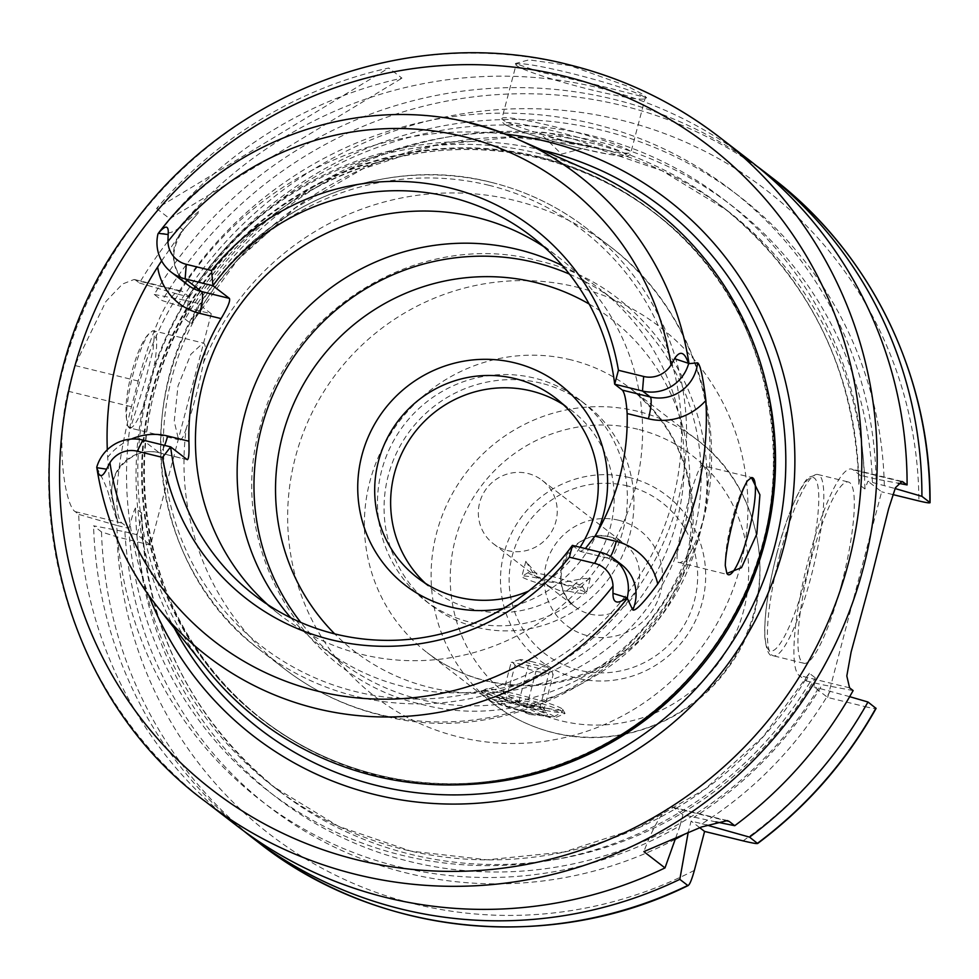 <?xml version="1.0" encoding="UTF-8"?>
<svg xmlns="http://www.w3.org/2000/svg" width="979" height="979" viewBox="0 0 979 979"><rect width="100%" height="100%" fill="white"/><g stroke="black" fill="none" stroke-linecap="round" stroke-linejoin="round"><path stroke-width="0.73" stroke-dasharray="4.89 3.67" d="M541.044 383.168A126.67 123.905 -52.4 0 0 397.241 451.515A126.67 123.905 -52.4 0 0 431.641 605.573A126.67 123.905 -52.4 0 0 476.969 627.368A126.67 123.905 127.6 0 0 620.759 559.021A126.67 123.905 127.6 0 0 586.372 404.963A126.67 123.905 127.6 0 0 541.044 383.168M579.776 399.885A126.67 123.905 127.6 0 0 534.448 378.09A126.67 123.905 -52.4 0 0 390.658 446.436A126.67 123.905 -52.4 0 0 425.057 600.494A126.67 123.905 -52.4 0 0 470.385 622.289A126.67 123.905 127.6 0 0 614.176 553.943A126.67 123.905 127.6 0 0 579.776 399.885L586.372 404.963M563.378 404.67A113.331 110.86 127.6 0 1 571.638 410.446A113.331 110.86 127.6 0 1 602.415 548.289A113.331 110.86 127.6 0 1 473.763 609.44A113.331 110.86 -52.4 0 1 433.207 589.933A113.331 110.86 -52.4 0 1 425.51 583.411M580.106 547.273A113.331 110.86 127.6 0 1 528.587 591.083M597.765 531.352A126.67 123.905 127.6 0 1 503.536 608.351M569.435 274.108A226.675 221.719 127.6 0 1 615.987 301.52A226.675 221.719 127.6 0 1 677.541 577.206A226.675 221.719 127.6 0 1 420.224 699.508A226.675 221.719 -52.4 0 1 339.113 660.495A226.675 221.719 -52.4 0 1 300.786 622.436M290.873 617.859A226.675 221.719 -52.4 0 0 322.275 647.511A226.675 221.719 -52.4 0 0 403.385 686.524A226.675 221.719 127.6 0 0 660.703 564.222A226.675 221.719 127.6 0 0 599.148 288.536L615.987 301.52M562.497 265.688A226.675 221.719 127.6 0 1 599.148 288.536M703.338 465.82C698.419 455.786 671.582 558.079 678.043 562.215C680.674 563.855 684.859 560.441 690.599 551.985C701.013 532.772 706.74 510.965 707.756 486.587C707.303 474.876 705.822 467.95 703.338 465.82L752.227 477.63M678.043 562.215L728.413 574.746M186.255 428.312C183.428 437.491 180.87 441.296 178.582 439.742L174.225 421.386L177.994 386.007L190.881 354.251L203.106 342.98L203.865 343.348C206.031 345.403 205.871 351.926 203.412 362.915C198.823 386.436 193.096 408.243 186.255 428.312A266.667 260.842 -52.4 0 0 284.143 668.608A266.667 260.842 -52.4 0 0 379.571 714.511A266.667 260.842 127.6 0 0 690.599 551.985M127.76 425.865L130.378 428.3L145.112 381.504L153.079 349.907L154.682 331.526L152.7 330.792L148.869 333.863C136.534 345.22 122.889 397.241 126.56 418.926L127.76 425.865A50.002 9.545 -76.2 0 0 128.947 427.578A50.002 9.545 103.8 0 0 129.681 427.945L178.582 439.742M129.681 427.945A50.002 9.545 103.8 0 0 131.712 427.456A50.002 9.545 103.8 0 0 150.852 381.651A50.002 9.545 103.8 0 0 155.074 332.187A50.002 9.545 103.8 0 0 154.229 331.183A50.002 9.545 -76.2 0 0 153.495 330.816L203.106 342.98M152.7 330.792A50.002 9.545 -76.2 0 1 153.495 330.816M126.56 418.926A50.002 9.545 -76.2 0 1 133.352 373.023A50.002 9.545 -76.2 0 1 148.869 333.863M161.608 260.879L183.232 229.784L198.394 212.871L183.061 229.771A38.401 37.557 -52.4 0 0 187.833 284.962C170.75 268.699 169.281 250.379 183.428 230.016L179.549 227.067L199.924 210.448M179.549 227.067C175.449 231.876 168.4 234.03 158.414 233.528L157.998 233.773M589.04 170.652A322.948 315.887 127.6 0 0 537.997 153.324A322.948 315.887 -52.4 0 0 190.305 294.19A322.948 315.887 -52.4 0 0 205.688 667.678M96.75 467.203L96.933 467.913C103.75 480.481 107.788 489.794 109.036 495.839L112.548 498.544A19.996 3.206 -12.1 0 1 112.818 498.923A19.996 3.206 -12.1 0 1 112.389 499.816C110.37 490.185 108.816 476.027 107.702 457.328A309.584 302.817 127.6 0 1 107.311 449.753M187.111 459.567L159.296 452.751A38.401 37.557 -52.4 0 0 112.548 498.544L117.847 523.3L109.036 495.839M112.389 499.816L118.006 523.141L112.818 498.923C105.818 472.71 134.074 445.164 159.589 452.898A19.996 3.818 -76.2 0 1 159.296 452.751L142.836 440.048M725.292 565.727A50.002 9.545 -76.2 0 1 732.096 519.837A50.002 9.545 -76.2 0 1 747.613 480.677M726.859 573.413A50.002 9.545 -76.2 0 1 726.846 573.388A50.002 9.545 -76.2 0 1 726.491 572.666M572.385 545.376L580.4 551.458L585.393 548.57M543.883 246.72A226.675 221.719 127.6 0 1 557.443 256.376A226.675 221.719 127.6 0 1 619.009 532.062A226.675 221.719 127.6 0 1 361.692 654.364A226.675 221.719 -52.4 0 1 280.581 615.35A226.675 221.719 -52.4 0 1 267.793 604.679M504.883 134.037A338.795 331.392 -52.4 0 0 148.906 595.587M675.669 838.024L680.013 825.762A385.31 376.891 127.6 0 1 116.685 525.405L128.898 528.403L122.032 523.104A106.674 20.351 -76.2 0 1 131.443 406.738L138.186 381.027A106.674 20.351 -76.2 0 1 181.152 290.983A106.674 20.351 -76.2 0 1 182.73 291.754L135.861 280.263L139.422 283.004A420.003 410.825 -52.4 0 1 599.026 87.902A420.003 410.825 127.6 0 1 749.327 160.201M594.363 84.316L646.593 97.667L642.775 94.302L626.903 85.968L570.219 65.691L528.978 59.841L515.37 63.537L540.286 72.079L594.363 84.316M516.129 64.504A66.67 5.507 14.7 0 0 516.227 65.006A66.67 5.507 14.7 0 0 591.585 89.897A66.67 5.507 -165.3 0 0 644.757 98.732A66.67 5.507 -165.3 0 0 645.1 98.341A66.67 5.507 -165.3 0 0 569.631 72.96A66.67 5.507 14.7 0 0 516.129 64.504L501.958 118.496A66.67 5.507 14.7 0 1 555.472 126.94A66.67 5.507 14.7 0 1 630.929 152.332A66.67 5.507 14.7 0 1 577.426 143.876A66.67 5.507 14.7 0 1 501.958 118.496C500.991 121.8 503.855 124.749 510.561 127.319C525.197 133.389 546.955 140.034 575.811 147.254C623.476 157.79 629.766 158.5 630.929 152.332L645.1 98.341M135.861 280.263L134.184 279.456L122.485 284.032L105.916 301.483L74.832 365.497A420.003 410.825 127.6 0 0 68.089 391.208C54.628 445.886 65.911 506.522 75.163 511.613L78.724 514.367A420.003 410.825 -52.4 0 0 236.306 825.358M156.579 208.551L169.746 218.709A420.003 410.825 127.6 0 1 401.953 78.149L388.785 67.992A420.003 410.825 127.6 0 0 156.579 208.551L388.785 67.992M715.918 821.895L682.914 814.724L674.103 807.932A106.674 20.351 103.8 0 0 672.524 807.161A106.674 20.351 103.8 0 0 643.864 851.62M853.137 690.574L822.127 684.7A385.31 376.891 127.6 0 1 693.817 817.404M139.422 283.004L177.383 294.055A385.31 376.891 127.6 0 1 600.188 125.593A385.31 376.891 127.6 0 1 876.07 479.049L898.135 483.222M116.685 525.405L78.724 514.367M743.073 840.875A406.677 397.792 -52.4 0 0 864.959 706.605L827.683 697.464L813.977 686.903L815.336 677.872L809.303 673.222L763.045 736.783L705.088 789.086L637.708 828.087L563.941 852.024L487.163 859.819L410.85 851.106L338.465 826.3L273.263 786.516A366.672 358.657 127.6 0 1 135.555 508.015L141.686 513.131C145.467 627.588 191.346 720.263 279.309 791.167A366.672 358.657 -52.4 0 0 815.336 677.872M864.959 706.605C872.779 708.466 876.425 708.967 875.911 708.135M849.662 696.669L813.977 686.903M756.669 166.002A420.003 410.825 127.6 0 0 154.254 294.446L162.196 300.577L177.676 305.521L211.268 313.757L150.57 545.119L137.121 534.742C140.474 521.526 141.967 514.171 141.6 512.678A366.672 358.657 -52.4 0 0 279.309 791.167L273.263 786.516A366.672 358.657 127.6 0 0 809.303 673.222L806.255 680.943L799.145 675.461A106.674 20.351 103.8 0 1 807.442 563.427A106.674 20.351 103.8 0 1 851.522 469.027A106.674 20.351 103.8 0 1 853.101 469.81L860.211 475.292L858.852 484.324L864.898 488.974L867.932 481.252L895.075 488.533M806.255 680.943L822.127 684.7M827.683 697.464L881.626 491.813L867.932 481.252M892.775 494.554L881.626 491.813M675.216 839.297A385.31 376.891 -52.4 0 1 124.92 531.756L93.556 525.796L101.51 531.927L116.99 536.884L150.57 545.119M527.901 473.481A40.004 39.123 127.6 0 1 542.219 480.371A40.004 39.123 127.6 0 1 553.074 529.015A40.004 39.123 127.6 0 1 507.673 550.602A40.004 39.123 127.6 0 1 493.355 543.712A40.004 39.123 127.6 0 1 482.5 495.068A40.004 39.123 127.6 0 1 527.901 473.481M858.767 483.859L858.852 484.324A366.672 358.657 127.6 0 0 721.144 205.823C809.107 276.727 854.985 369.401 858.754 483.859M841.487 584.487A93.335 17.806 103.8 0 0 848.352 481.986A93.335 17.806 103.8 0 0 810.759 560.783A93.335 17.806 103.8 0 0 803.894 663.285A93.335 17.806 103.8 0 0 841.487 584.487M876.07 479.049L860.211 475.292M137.121 534.742L124.92 531.756M884.306 485.4A385.31 376.891 -52.4 0 0 608.412 131.932A385.31 376.891 -52.4 0 0 185.606 300.394L197.819 303.392C194.38 316.156 192.153 322.948 191.15 323.768L237.407 260.206L295.364 207.903L362.744 168.902L436.499 144.965L513.277 137.182L589.603 145.883L661.988 170.701L727.177 210.473A366.672 358.657 -52.4 0 0 191.15 323.768L185.117 319.117C184.737 317.649 186.23 310.294 189.583 297.041L177.383 294.055M830.351 691.052A385.31 376.891 127.6 0 1 702.053 823.755L691.137 821.075L688.164 832.578M685.116 833.9A385.31 376.891 -52.4 0 0 688.249 832.101M706.581 825.016L702.053 823.755M154.254 294.446L185.606 300.394M243.783 830.987A420.003 410.825 127.6 0 1 93.556 525.796M699.74 827.696L691.137 821.075M680.013 825.762L682.914 814.724M128.898 528.403C132.324 515.664 134.551 508.86 135.555 508.015M211.268 313.757L197.819 303.392M189.583 297.041L182.73 291.754M590.313 578.234L569.093 591.292L559.474 590.557L549.562 586.507A33.335 2.753 -165.3 0 1 521.868 576.411A33.335 2.753 -165.3 0 1 522.027 576.215A33.335 2.753 -165.3 0 1 539.123 578.442L548.056 581.759L558.654 583.239L582.015 578.785L590.313 578.234L586.348 593.323A33.335 2.753 -165.3 0 0 586.299 593.078A33.335 2.753 -165.3 0 0 558.654 583.239M550.847 576.178A27.999 2.313 14.7 0 1 582.493 586.629A27.999 2.313 14.7 0 1 560.061 583.288A27.999 2.313 14.7 0 1 528.513 572.458A27.999 2.313 14.7 0 1 550.847 576.178M569.093 591.292A33.335 2.753 -165.3 0 0 586.348 593.323M539.123 578.442L534.632 575.554L525.821 561.322L544.275 582.994L549.562 586.507M529.81 714.486L494.505 700.401L481.068 691.737L513.657 702.029L548.24 708.674L565.067 713.471L556.488 717.166L529.81 714.486M530.618 704.599A40.004 3.304 -165.3 0 0 562.717 709.665A40.004 3.304 -165.3 0 0 562.656 709.371A40.004 3.304 -165.3 0 0 517.438 694.441A40.004 3.304 -165.3 0 0 485.535 689.143A40.004 3.304 -165.3 0 0 485.339 689.363A40.004 3.304 -165.3 0 0 530.618 704.599M516.839 696.754A40.004 3.304 14.7 0 1 562.117 711.978A40.004 3.304 14.7 0 1 561.909 712.21A40.004 3.304 14.7 0 1 530.006 706.911A40.004 3.304 14.7 0 1 484.789 691.982A40.004 3.304 14.7 0 1 484.727 691.688A40.004 3.304 14.7 0 1 516.839 696.754M527.228 712.492A33.335 2.753 14.7 0 1 489.549 700.046A33.335 2.753 14.7 0 1 516.251 704.023A33.335 2.753 14.7 0 1 553.808 716.909A33.335 2.753 14.7 0 1 527.228 712.492M526.127 711.647A26.666 2.203 14.7 0 1 496.072 701.343A26.666 2.203 14.7 0 1 517.34 704.868A26.666 2.203 14.7 0 1 547.481 714.829A26.666 2.203 14.7 0 1 526.127 711.647M501.664 698.676L503.218 697.195L505.47 701.6C513.498 699.691 520.485 701.747 526.445 707.744C533.2 704.856 538.927 705.932 543.602 710.962L542.819 706.899L539.808 708.025C533.849 702.016 526.861 699.973 518.833 701.882C514.159 696.852 508.431 695.788 501.664 698.676L511.222 662.269L512.25 661.792L515.027 665.206L535.99 671.349L553.159 674.555L551.862 671.508L549.354 671.618L528.391 665.487L511.222 662.269M505.47 701.6L515.027 665.206M531.254 661.51A13.853 1.138 -165.3 0 0 520.314 659.638A13.853 1.138 -165.3 0 0 535.819 665.035A13.853 1.138 -165.3 0 0 546.845 666.589A13.853 1.138 -165.3 0 0 531.254 661.51M518.833 701.882L528.391 665.487M539.808 708.025L549.354 671.618M543.602 710.962L553.159 674.555M526.445 707.744L535.99 671.349M169.746 218.709L401.953 78.149M569.827 142.653A26.666 2.203 14.7 0 1 539.833 132.875A26.666 2.203 14.7 0 1 561.04 135.873A26.666 2.203 -165.3 0 1 590.888 146.263A26.666 2.203 -165.3 0 1 569.827 142.653M589.125 304.016A210.008 205.419 127.6 0 1 673.491 561.86A210.008 205.419 127.6 0 1 429.561 687.393A210.008 205.419 -52.4 0 1 334.708 633.89M203.412 362.915A266.667 260.842 -52.4 0 1 514.44 200.389A266.667 260.842 127.6 0 1 609.868 246.292A266.667 260.842 127.6 0 1 707.756 486.587M491.017 182.314A266.667 260.842 127.6 0 1 586.445 228.217A266.667 260.842 127.6 0 1 658.855 552.548A266.667 260.842 127.6 0 1 356.136 696.436A266.667 260.842 -52.4 0 1 260.708 650.545L284.143 668.608C313.207 690.917 345.538 706.471 381.137 715.282C513.681 751.077 663.419 664.178 700.083 531.291C732.39 429.145 695.09 310.233 609.868 246.292L586.445 228.217C557.846 206.263 526.004 190.954 490.895 182.253C389.593 156.028 274.096 199.043 212.455 285.88C127.405 396.813 150.203 569.668 260.708 650.545A266.667 260.842 -52.4 0 1 188.298 326.203A266.667 260.842 -52.4 0 1 491.017 182.314M469.761 123.048A303.661 297.029 -52.4 0 0 158.414 233.528M96.933 467.913A303.661 297.029 -52.4 0 0 157.301 606.699M131.296 439.069A58.397 57.125 -52.4 0 0 107.702 457.328M183.232 229.784L198.394 212.871M600.213 552.205L607.898 558.128L580.07 551.299M610.48 556.439A19.996 3.818 -76.2 0 1 608.192 558.275L621.641 564.736A38.401 37.557 -52.4 0 0 607.898 558.128A19.996 3.818 -76.2 0 0 608.192 558.275L580.4 551.458M164.643 445.396A19.996 3.818 -76.2 0 1 159.589 452.898L187.381 459.714M488.864 185.288A262.678 256.926 -52.4 0 0 172.01 377.099A262.678 256.926 -52.4 0 0 356.013 691.7A262.678 256.926 127.6 0 0 672.867 499.902A262.678 256.926 127.6 0 0 488.864 185.288M538.854 156.775A320.549 313.549 127.6 0 1 763.4 540.702A320.549 313.549 127.6 0 1 376.731 774.768A320.549 313.549 -52.4 0 1 152.186 390.829A320.549 313.549 -52.4 0 1 538.854 156.775M767.01 387.268A320.28 313.28 127.6 0 0 655.232 213.569C620.98 187.27 582.811 168.914 540.738 158.5C422.108 127.87 286.823 176.122 211.672 275.992C103.725 408.941 128.898 622.154 264.024 720.789A320.28 313.28 -52.4 0 1 177.052 331.257A320.28 313.28 -52.4 0 1 540.616 158.451A320.28 313.28 127.6 0 1 655.232 213.569L653.739 212.419A320.28 313.28 127.6 0 0 539.135 157.301A320.28 313.28 -52.4 0 0 175.559 330.107A320.28 313.28 -52.4 0 0 262.531 719.638A320.28 313.28 -52.4 0 0 377.135 774.768A320.28 313.28 127.6 0 0 740.711 601.963A320.28 313.28 127.6 0 0 653.739 212.419C787.887 310.429 813.904 521.562 708.013 654.694C633.217 756.192 496.683 805.656 377.025 774.707C334.953 764.293 296.784 745.937 262.531 719.638L264.024 720.789A320.28 313.28 -52.4 0 0 378.628 775.919A320.28 313.28 127.6 0 0 460.424 784.779M542.733 150.301A329.397 322.189 -52.4 0 0 205.798 271.416A329.397 322.189 -52.4 0 0 174.25 628.053M569.129 64.847A420.003 410.825 -52.4 0 0 92.332 291.461A420.003 410.825 -52.4 0 0 206.398 802.29M849.576 687.821L799.145 675.461M177.676 305.521A406.677 397.792 127.6 0 1 627.233 121.702A406.677 397.792 127.6 0 1 918.902 500.954M694.38 870.355A406.677 397.792 127.6 0 1 116.99 536.884M576.79 287.116A233.332 228.242 127.6 0 1 740.246 566.584A233.332 228.242 127.6 0 1 458.772 736.967A233.332 228.242 127.6 0 1 295.328 457.499A233.332 228.242 127.6 0 1 576.79 287.116M900.57 481.448L853.101 469.81M818.468 688.139A373.342 365.179 127.6 0 1 416.613 863.135A373.342 365.179 127.6 0 1 136.95 534.705M864.898 488.974A366.672 358.657 -52.4 0 0 727.177 210.473L721.144 205.823A366.672 358.657 127.6 0 0 185.117 319.117M197.636 303.343A373.342 365.179 127.6 0 1 605.414 143.485A373.342 365.179 127.6 0 1 872.411 482.488M772.101 177.762A420.003 410.825 -52.4 0 0 162.196 300.577M101.51 531.927A420.003 410.825 -52.4 0 0 259.08 842.931M674.103 807.932L724.717 820.341M128.714 528.354A373.342 365.179 -52.4 0 0 408.378 856.784A373.342 365.179 -52.4 0 0 810.233 681.788M864.188 476.137A373.342 365.179 -52.4 0 0 597.178 137.133A373.342 365.179 -52.4 0 0 189.412 297.004M138.186 381.027L74.832 365.497M68.089 391.208L131.443 406.738M75.163 511.613L122.032 523.104M780.239 553.294A93.335 17.806 -76.2 0 1 817.832 474.497A93.335 17.806 -76.2 0 1 810.979 576.998A93.335 17.806 -76.2 0 1 773.386 655.795A93.335 17.806 -76.2 0 1 780.239 553.294M777.093 552.878A89.334 17.047 -76.2 0 1 814.393 478.095A89.334 17.047 -76.2 0 1 806.5 575.554A89.334 17.047 -76.2 0 1 769.2 650.337A89.334 17.047 -76.2 0 1 777.093 552.878M589.994 614.09A40.004 39.123 -52.4 0 0 635.395 592.503A40.004 39.123 -52.4 0 0 624.529 543.859A40.004 39.123 -52.4 0 0 610.223 536.969A40.004 39.123 -52.4 0 0 564.81 558.556A40.004 39.123 -52.4 0 0 575.676 607.2A40.004 39.123 -52.4 0 0 589.994 614.09M618.569 520.228A60 58.691 -52.4 0 0 546.196 564.039A60 58.691 -52.4 0 0 588.22 635.909A60 58.691 -52.4 0 0 660.605 592.099A60 58.691 -52.4 0 0 618.569 520.228M627.563 485.951A95.563 93.482 -52.4 0 0 512.286 555.729A95.563 93.482 -52.4 0 0 579.225 670.199A95.563 93.482 -52.4 0 0 694.515 600.408A95.563 93.482 -52.4 0 0 627.563 485.951M629.399 477.556A104.019 101.743 -52.4 0 0 503.916 553.514A104.019 101.743 -52.4 0 0 576.778 678.104A104.019 101.743 -52.4 0 0 702.261 602.146A104.019 101.743 -52.4 0 0 629.399 477.556M637.721 429.218A151.268 147.964 -52.4 0 0 455.235 539.674A151.268 147.964 -52.4 0 0 561.212 720.862A151.268 147.964 -52.4 0 0 743.685 610.394A151.268 147.964 -52.4 0 0 637.721 429.218M637.635 411.302A166.675 163.028 -52.4 0 0 448.431 501.236A166.675 163.028 -52.4 0 0 493.697 703.938A166.675 163.028 -52.4 0 0 553.331 732.635A166.675 163.028 -52.4 0 0 742.535 642.701A166.675 163.028 -52.4 0 0 697.268 439.987A166.675 163.028 -52.4 0 0 637.635 411.302M570.916 359.844A166.675 163.028 -52.4 0 0 381.712 449.777A166.675 163.028 -52.4 0 0 426.979 652.479A166.675 163.028 -52.4 0 0 486.612 681.176A166.675 163.028 127.6 0 0 675.816 591.243A166.675 163.028 127.6 0 0 630.549 388.528L697.268 439.987C766.643 490.797 780.899 599.001 727.801 668.204C689.351 722.367 617.223 749.253 553.722 732.818C531.683 727.36 511.662 717.742 493.697 703.938L426.979 652.479C444.49 665.94 464.034 675.339 485.633 680.686C530.19 690.929 572.58 683.783 612.805 659.246C650.178 634.82 674.825 601.13 686.732 558.165C701.551 489.023 682.828 432.473 630.549 388.528A166.675 163.028 127.6 0 0 570.916 359.844M575.75 147.217A62.668 5.176 14.7 0 1 505.69 124.614A62.668 5.176 14.7 0 1 555.117 131.308A62.668 5.176 14.7 0 1 625.177 153.911A62.668 5.176 14.7 0 1 575.75 147.217M425.057 600.494L431.641 605.573M555.68 398.135L571.638 410.446M417.25 577.622L433.207 589.933M537.238 260.549C658.194 286.7 735.767 424.397 696.987 543.541C665.793 659.148 535.635 735.241 421.496 704.268C301.41 678.251 223.848 542.268 261.087 423.577C291.265 306.819 422.292 229.306 537.238 260.549M322.275 647.511L339.113 660.495M155.074 332.187L154.694 331.526M131.712 427.456L130.378 428.3M531.095 236.049L557.443 256.376M254.234 595.024L280.581 615.35M644.757 98.732L646.593 97.667M516.227 65.006L515.37 63.537M902.051 481.423L851.522 469.027M672.524 807.161L727.36 820.598M181.152 290.983L134.184 279.456M803.894 663.285L773.386 655.795C769.225 656.848 766.373 650.668 764.832 637.268C764.024 615.999 768.087 587.841 777.032 552.792C788.242 508.542 804.983 477.617 809.609 476.981L817.832 474.497L848.352 481.986M542.219 480.371L624.529 543.859L610.517 537.116C571.503 524.842 542.06 584.916 575.676 607.2L544.275 582.994M582.493 586.629L586.299 593.078M528.513 572.458L522.027 576.215M493.355 543.712L534.632 575.554M562.656 709.371L565.067 713.471M562.717 709.665L562.117 711.978M485.339 689.363L484.727 691.688M485.535 689.143L481.068 691.737M489.549 700.046L484.789 691.982M553.808 716.909L561.909 712.21M503.218 697.195L496.072 701.343M520.314 659.638L512.25 661.792M546.845 666.589L551.862 671.508M542.819 706.899L547.481 714.829M525.821 561.322L521.868 576.411M590.888 146.263L561.542 154.107L539.833 132.875"/><path stroke-width="1.47" d="M425.51 583.411A113.331 110.86 -52.4 0 1 404.804 447.513A113.331 110.86 -52.4 0 1 531.083 390.939A113.331 110.86 127.6 0 1 563.378 404.67M528.587 591.083A113.331 110.86 127.6 0 1 457.805 597.141A113.331 110.86 -52.4 0 1 417.25 577.622A113.331 110.86 -52.4 0 1 386.472 439.791A113.331 110.86 -52.4 0 1 515.125 378.628A113.331 110.86 127.6 0 1 555.68 398.135A113.331 110.86 127.6 0 1 580.106 547.273M597.765 531.352A126.67 123.905 127.6 0 0 514.697 362.842A126.67 123.905 -52.4 0 0 361.9 455.345A126.67 123.905 -52.4 0 0 450.634 607.053A126.67 123.905 127.6 0 0 503.536 608.351M300.786 622.436A226.675 221.719 -52.4 0 1 291.228 360.774A226.675 221.719 -52.4 0 1 534.877 262.507A226.675 221.719 127.6 0 1 569.435 274.108M562.497 265.688A226.675 221.719 127.6 0 0 518.038 249.523A226.675 221.719 -52.4 0 0 271.403 352.489A226.675 221.719 -52.4 0 0 290.873 617.859M726.895 573.461L726.846 573.388A50.002 9.545 -76.2 0 0 727.678 574.392A50.002 9.545 103.8 0 0 728.413 574.746A50.002 9.545 103.8 0 0 749.082 530.508A50.002 9.545 103.8 0 0 752.973 477.985A50.002 9.545 -76.2 0 0 752.227 477.63A50.002 9.545 -76.2 0 0 751.431 477.605L759.912 494.811L756.816 533.983L741.507 567.649L726.895 573.461L725.292 565.727C725.427 544.985 739.072 492.963 747.613 480.677L751.431 477.605M107.311 449.753A309.584 302.817 127.6 0 1 157.631 267.022L161.608 260.879M96.774 467.35C104.9 519.274 125.079 565.715 157.301 606.699L205.688 667.678A322.948 315.887 -52.4 0 0 374.651 775.943A322.948 315.887 127.6 0 0 756.143 566.364A322.948 315.887 127.6 0 0 589.04 170.652L517.769 139.336A303.661 297.029 -52.4 0 0 469.761 123.048M187.381 459.714L187.111 459.567C188.739 459.959 189.339 453.852 188.91 441.223A226.675 221.719 127.6 0 1 221.083 318.603C227.74 307.479 230.506 300.737 229.404 298.387L212.932 285.697L185.117 278.868A38.401 37.557 127.6 0 1 171.374 272.26A38.401 37.557 127.6 0 1 157.998 233.773L158.794 232.721C240.504 124.455 396.801 83.692 517.769 139.336A303.661 297.029 -52.4 0 1 689.008 363.637L697.586 362.866C700.169 364.151 702.934 376.67 705.883 400.423A306.916 300.21 127.6 0 1 657.729 583.998C643.595 602.88 635.273 611.52 632.764 609.929L626.903 597.679C617.504 604.704 612.854 603.26 612.976 593.335L613.013 586.066A25.062 24.524 -52.4 0 0 594.645 563.366L600.213 552.205A38.401 37.557 127.6 0 1 613.955 558.813A38.401 37.557 127.6 0 1 627.331 597.3M168.168 234.519L158.329 233.32C165.647 224.693 168.926 225.084 168.168 234.519L167.923 241.617A25.062 24.524 -52.4 0 0 186.291 264.33L211.55 270.522A234.373 229.245 127.6 0 1 449.74 187.919A234.373 229.245 127.6 0 1 618.422 370.282L643.668 376.474A25.062 24.524 -52.4 0 0 671.007 364.983L674.543 358.681C679.964 350.262 684.578 351.791 688.396 363.295L689.008 363.637M109.929 462.712L106.601 469.174C102.024 478.241 98.769 477.752 96.835 467.705L96.75 467.203A38.401 37.557 127.6 0 1 142.836 440.048L170.652 446.877L162.514 457.401L137.268 451.209A25.062 24.524 -52.4 0 0 109.929 462.712A287.691 281.401 -52.4 0 0 317.71 691.162A287.691 281.401 -52.4 0 0 613.013 586.066M688.567 363.87A38.401 37.557 127.6 0 1 642.493 391.025L614.677 384.196L618.422 370.282M162.514 457.401A234.373 229.245 127.6 0 0 331.196 639.764A234.373 229.245 127.6 0 0 569.386 557.173L594.645 563.366M211.55 270.522L212.932 285.697A226.675 221.719 -52.4 0 1 449.985 197.036A226.675 221.719 -52.4 0 1 531.095 236.049A226.675 221.719 -52.4 0 1 614.677 384.196L622.363 390.131L650.178 396.948A38.401 37.557 -52.4 0 0 697.586 362.866M585.393 548.57L594.975 536.174A226.675 221.719 127.6 0 0 627.147 413.554C626.266 400.582 624.675 392.775 622.363 390.131M569.386 557.173L572.385 545.376L600.213 552.205M187.111 459.567L170.652 446.877A226.675 221.719 -52.4 0 0 254.234 595.024A226.675 221.719 -52.4 0 0 335.344 634.037A226.675 221.719 -52.4 0 0 572.385 545.376M267.793 604.679A226.675 221.719 -52.4 0 1 222.918 332.101A226.675 221.719 -52.4 0 1 476.332 217.362A226.675 221.719 127.6 0 1 543.883 246.72M504.883 134.037A338.795 331.392 -52.4 0 1 546.392 141.429A338.795 331.392 127.6 0 1 783.714 547.224A338.795 331.392 127.6 0 1 375.03 794.618A338.795 331.392 -52.4 0 1 148.906 595.587M724.717 820.341L729.22 821.442L727.36 820.598L701.405 827.022L643.864 851.62L664.986 867.92A420.003 410.825 127.6 0 1 386.595 897.657A420.003 410.825 -52.4 0 1 236.306 825.358L206.398 802.29A420.003 410.825 -52.4 0 0 356.686 874.59A420.003 410.825 -52.4 0 0 833.484 647.963A420.003 410.825 -52.4 0 0 719.418 137.133A420.003 410.825 -52.4 0 0 569.129 64.847M729.22 821.442L734.739 825.701L715.918 821.895M206.398 802.29C32.331 674.898 -3.561 402.65 130.378 227.948C227.458 91.182 409.369 23.423 568.934 64.749C624.223 78.43 674.384 102.562 719.418 137.133L749.327 160.201A420.003 410.825 127.6 0 1 907.092 484.923L902.051 481.423L895.442 487.726L888.638 508.75L870.833 579.531L851.106 652.051L846.811 675.975L849.576 687.821L853.137 690.574A420.003 410.825 127.6 0 1 734.739 825.701M898.135 483.222L907.092 484.923M675.669 838.024L664.986 867.92M867.969 702.004A420.003 410.825 127.6 0 1 749.559 837.131L757.624 843.519C806.623 806.88 846.113 761.846 876.083 708.417L867.969 702.004L849.662 696.669M895.075 488.533L921.912 496.353L929.866 502.484C930.38 503.316 926.721 502.814 918.902 500.954L892.775 494.554M688.249 832.101L679.818 879.35L687.772 885.481C689.314 885.628 691.517 880.586 694.38 870.355L704.586 831.44L699.74 827.696M875.911 708.135A420.003 410.825 -52.4 0 1 757.513 843.262C757.966 844.069 753.145 843.274 743.073 840.875L704.586 831.44M929.866 502.484L930.05 502.729C931.115 376.634 871.139 253.169 772.101 177.762A420.003 410.825 -52.4 0 1 929.866 502.484M675.216 839.297A385.31 376.891 -52.4 0 0 685.116 833.9M749.559 837.131L706.581 825.016M756.669 166.002A420.003 410.825 127.6 0 1 764.146 171.631A420.003 410.825 127.6 0 1 921.912 496.353M679.818 879.35A420.003 410.825 127.6 0 1 251.126 836.8A420.003 410.825 127.6 0 1 243.783 830.987M259.08 842.931C377.808 936.511 550.467 953.595 688.261 885.505L687.772 885.481A420.003 410.825 -52.4 0 1 259.08 842.931L251.126 836.8M334.708 633.89A210.008 205.419 -52.4 0 1 303.674 383.976A210.008 205.419 -52.4 0 1 535.77 282.515A210.008 205.419 127.6 0 1 589.125 304.016M157.301 606.699A303.661 297.029 -52.4 0 0 316.18 708.502A303.661 297.029 -52.4 0 0 627.527 598.01M157.631 267.022A58.397 57.125 -52.4 0 0 199.814 313.39L221.083 318.603M188.91 441.223L167.642 436.01A58.397 57.125 -52.4 0 0 131.296 439.069M199.814 313.39A19.996 3.818 103.8 0 0 201.576 291.571L229.404 298.387M171.374 272.26L187.833 284.962A38.401 37.557 -52.4 0 0 201.576 291.571L185.117 278.868L186.291 264.33M671.007 364.983A287.691 281.401 -52.4 0 0 463.226 136.522A287.691 281.401 -52.4 0 0 167.923 241.617M643.668 376.474L642.493 391.025L650.178 396.948A19.996 3.818 103.8 0 1 648.416 418.767A58.397 57.125 -52.4 0 0 705.883 400.423M674.543 358.681L688.396 363.295M627.147 413.554L648.416 418.767M657.729 583.998A58.397 57.125 -52.4 0 0 616.244 541.387L594.975 536.174M632.764 609.929A38.401 37.557 -52.4 0 0 621.641 564.736L613.955 558.813M616.244 541.387A19.996 3.818 -76.2 0 1 610.48 556.439M612.976 593.335L626.903 597.679M167.642 436.01A19.996 3.818 -76.2 0 1 164.643 445.396M137.268 451.209L142.836 440.048M106.601 469.174L96.835 467.705M767.01 387.268A320.28 313.28 127.6 0 1 460.424 784.779M174.25 628.053A329.397 322.189 -52.4 0 0 377.625 785.709A329.397 322.189 127.6 0 0 774.964 545.193A329.397 322.189 127.6 0 0 544.226 150.668A329.397 322.189 -52.4 0 0 542.733 150.301M563.561 76.007A406.677 397.792 -52.4 0 0 72.997 372.95A406.677 397.792 -52.4 0 0 357.873 860.039A406.677 397.792 -52.4 0 0 848.426 563.096A406.677 397.792 -52.4 0 0 563.561 76.007M903.531 482.17L900.57 481.448M764.146 171.631L772.101 177.762"/></g></svg>
